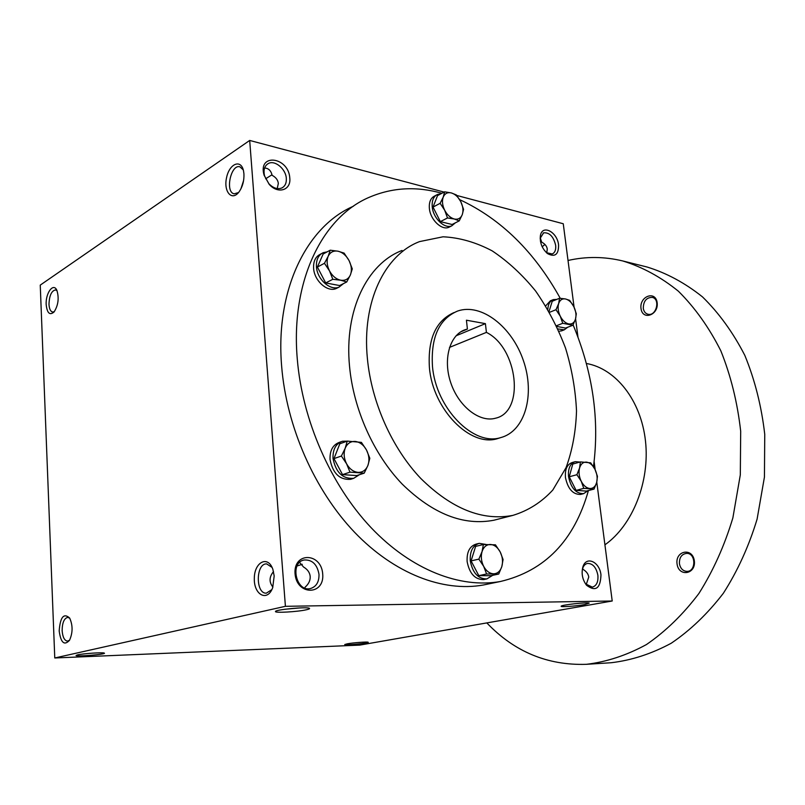 <?xml version="1.0" encoding="UTF-8"?>
<svg xmlns="http://www.w3.org/2000/svg" width="805" height="805" viewBox="0 0 805 805"><rect width="100%" height="100%" fill="white"/><g stroke="black" fill="none" stroke-linecap="round" stroke-linejoin="round"><path stroke-width="1.21" d="M586.221 584.571L588.757 577.064C588.274 573.844 586.282 571.238 582.8 569.246L582.85 567.042C581.22 573.603 582.448 579.681 586.543 585.255C595.63 591.997 600.439 588.566 600.973 574.961C599.715 561.669 586.06 555.52 582.85 567.042M582.699 568.219L582.8 569.246M272.08 567.434L266.666 563.903C255.779 563.128 255.396 593.889 266.324 593.174L271.838 589.632M273.509 571.59C269.152 576.923 268.94 582.075 272.885 587.056M318.991 574.277C317.16 564.335 312.199 559.566 304.139 559.988C289.599 562.363 295.999 592.188 310.317 588.586C316.285 586.775 319.172 582.005 318.991 574.277M304.894 588.073L305.115 587.167C308.728 583.947 310.418 580.375 310.197 576.44C309.784 572.536 307.55 569.387 303.505 566.982L299.611 562.413M322.704 573.885C321.175 552.381 293.322 551.807 295.053 573.784C296.773 595.861 324.777 595.499 322.704 573.885M558.569 244.951C557.362 231.82 542.027 223.961 540.376 235.855C539.753 242.919 542.157 248.846 547.591 253.635C554.997 257.459 558.66 254.561 558.569 244.951M546.444 252.679L552.2 253.967C554.937 252.72 556.094 249.822 555.651 245.294C553.488 236.499 549.483 232.343 543.627 232.836L540.165 238.34M289.79 178.026C288.582 156.703 257.509 152.789 264.09 175.188L269.132 184.254C277.876 194.508 291.289 190.242 289.79 178.026M286.318 178.438C285.876 168.98 274.908 159.782 268.357 163.516C264.443 165.87 263.195 170.046 264.614 176.054L268.86 183.701C273.287 188.199 277.634 189.618 281.901 187.937C285.101 186.207 286.58 183.047 286.318 178.438M243.603 180.501L240.937 188.823M302.257 564.295L297.045 565.996M300.074 607.916L284.829 609.264M306.242 609.798C297.468 611.82 274.857 613.118 275.471 611.548C274.445 609.727 306.735 606.598 309.341 608.268C310.126 608.661 309.09 609.174 306.242 609.798M584.531 604.605C576.108 606.135 560.592 607.242 561.145 606.266C560.441 605.018 587.62 601.979 589.19 603.126L584.531 604.605M77.622 654.868L76.052 655.471C75.69 656.94 107.659 654.213 104.248 653.076C102.99 652.221 83.116 653.549 77.622 654.868M347.307 643.809L344.751 644.533C344.319 645.64 370.562 643.054 368.137 642.229C367.392 641.645 353.164 642.722 347.307 643.809M277.222 188.571L278.329 183.48C277.967 180.058 275.904 177.331 272.12 175.309C271.033 170.66 268.528 168.225 264.593 168.004M546.746 252.891L547.279 249.077C546.847 246.189 544.985 243.885 541.705 242.154L540.477 241.5M540.236 237.807L541.705 242.154M54.77 657.977L40.25 285.111L249.691 140.442L285.413 606.316L54.77 657.977L359.724 645.117L612.213 601.003L285.413 606.316M488.162 584.017L483.282 585.014C443.283 592.208 394.611 574.015 354.542 532.246C314.614 490.386 286.449 426.731 281.639 366.184C275.149 289.579 306.896 226.346 353.375 206.251M456.767 195.454L563.259 223.75L574.076 307.158M575.595 318.81L577.97 337.164M594.13 461.678L595.177 469.758M596.777 482.064L612.213 601.003M444.098 192.093L249.691 140.442M243.935 173.81L243.513 170.841C240.997 158.655 229.264 163.717 226.527 177.814C223.408 191.791 231.941 201.622 239.075 191.842C242.607 186.72 244.227 180.712 243.935 173.81M46.187 304.642C45.422 293.04 53.492 282.163 56.903 290.424C59.218 298.102 58.272 305.286 54.076 311.958C49.759 315.641 47.133 313.205 46.187 304.642M274.183 575.967L272.905 569.507C268.135 554.897 254.259 561.95 254.31 578.513C253.837 595.086 267.602 602.221 272.714 587.559L274.183 575.967M59.178 630.919C60.234 617.053 63.726 612.756 69.653 618.039C72.923 625.374 72.873 632.8 69.492 640.337C64.239 645.882 60.808 642.752 59.178 630.919M432.476 366.356C430.725 337.325 439.107 318.881 457.612 311.042C481.38 302.71 512.141 326.911 523.461 360.801C535.184 394.571 525.152 431.228 500.71 437.608C473.642 446.523 435.908 408.427 432.476 366.356M485.405 323.64L486.411 332.385C517.867 347.78 525.232 411.737 495.588 418.198C479.83 422.826 458.8 406.686 450.84 382.969C442.67 359.302 449.774 334.578 465.421 329.627L467.413 329.064L466.427 320.209L485.405 323.64L456.053 335.796M500.539 437.658L497.571 438.604C470.492 447.52 432.808 409.544 429.407 367.573C427.666 338.986 435.857 320.652 453.99 312.571M367.402 358.648C361.717 301.845 384.74 254.682 419.596 241.591L443.052 236.791C459.534 237.586 475.916 242.285 492.197 250.878C508.025 261.454 522.525 274.867 535.697 291.128C547.833 308.647 557.785 327.655 565.553 348.163C571.902 369.103 575.555 390.033 576.511 410.963C575.857 431.46 572.365 450.367 566.036 467.695L552.834 489.993C541.584 502.219 528.261 510.692 512.845 515.391C482.346 521.177 451.655 508.861 420.784 478.452C392.095 448.305 371.538 402.45 367.402 358.648M498.748 518.994L493.938 520.221C463.449 526.017 432.879 513.993 402.238 484.127C373.762 454.523 353.476 409.423 349.531 366.265C344.107 310.297 367.231 263.617 402.067 250.466M588.425 490.557C574.257 540.628 544.915 570.946 500.388 581.502C460.369 588.686 411.476 570.141 371.095 527.667C330.855 485.113 302.328 420.462 297.287 359.08C290.454 280.945 322.553 216.877 369.505 197.185C392.498 187.434 416.628 186.136 441.885 193.281M459.675 199.64C500.891 218.819 534.409 251.703 560.24 298.293M573.1 324.868C592.883 372.544 599.665 419.808 593.456 466.669M467.413 329.064L460.822 331.801M486.411 332.385L449.492 347.398M271.999 174.776L265.63 178.791M69.582 640.186L67.519 641.112C64.45 640.639 62.659 637.137 62.136 630.617C62.237 622.788 64.098 618.371 67.701 617.375L69.743 618.19M54.307 311.676L52.637 312.048C50.494 311.485 49.286 308.909 48.984 304.32C49.316 295.596 51.5 290.796 55.535 289.911L57.054 290.766M243.281 169.905L239.89 166.796C230.814 163.938 224.877 192.325 234.195 193.824L238.491 192.576M544.925 244.468L542.178 246.743M586.543 585.255L585.678 583.967L592.349 587.137C596.535 585.859 598.377 581.904 597.884 575.283C596.264 567.404 592.812 563.45 587.539 563.419C585.225 563.913 583.575 565.643 582.568 568.602M586.362 363.478C615.634 368.539 641.001 400.145 645.479 440.979C650.058 481.762 632.549 525.423 604.917 544.824M568.018 260.478C586.09 256.352 604.354 256.523 622.818 260.971C642.38 266.988 660.905 277.071 678.394 291.209C694.916 307.621 709.054 327.474 720.817 350.789C730.849 375.734 737.471 402.57 740.691 431.279L740.308 474.9L732.872 517.877C724.56 545.548 713.24 570.755 698.891 593.506C683.153 614.336 665.685 631.341 646.496 644.523C626.743 655.3 606.718 661.901 586.392 664.316C547.561 665.564 514.365 651.758 486.814 622.909M677.065 564.003C675.043 550.721 692.401 547.179 694.313 560.683C696.305 574.217 678.796 577.376 677.065 564.003M641.022 308.627C639.17 296.451 655.381 290.132 657.132 302.529C658.953 314.926 642.611 320.943 641.022 308.627M622.818 260.971L646.958 266.978C666.5 272.976 685.005 282.947 702.483 296.884C718.976 313.034 733.103 332.556 744.846 355.438C754.879 379.92 761.51 406.223 764.75 434.358L764.438 477.073L757.092 519.165C748.871 546.253 737.622 570.946 723.373 593.235C707.716 613.641 690.328 630.315 671.199 643.255C651.517 653.841 631.523 660.331 611.226 662.726L586.392 664.316M643.296 308.375C643.396 301.171 646.355 297.498 652.161 297.377C660.653 298.856 656.347 316.476 648.065 314.262C645.449 313.568 643.859 311.605 643.296 308.375M679.44 563.762C679.209 557.533 681.634 554.061 686.705 553.367C696.104 553.105 696.204 571.902 686.786 571.379C682.851 570.987 680.396 568.441 679.44 563.762M456.334 194.921L460.802 201.703L463.569 209.36L462.261 214.663C463.549 210.789 463.066 206.472 460.802 201.703C458.337 197.044 455.187 194.116 451.343 192.928C447.54 192.063 444.833 193.462 443.233 197.104C441.885 200.988 442.358 205.356 444.662 210.206C447.188 214.935 450.377 217.863 454.241 218.99C458.055 219.765 460.722 218.316 462.261 214.663L459.242 220.872L454.241 218.99L447.5 217.954L444.662 210.206L440.134 203.323L443.233 197.104L444.632 191.811L451.343 192.928L456.334 194.921M436.35 195.082L434.66 195.987C430.665 197.97 428.904 202.115 429.377 208.404C430.262 219.725 441.754 230.683 448.928 227.262L450.035 226.698M440.838 193.844L437.507 194.448C433.523 196.43 431.762 200.586 432.235 206.885C433.14 218.225 444.632 229.224 451.806 225.803L455.368 222.834M444.632 191.811L437.538 195.615L433.02 207.086L440.365 221.627L452.088 224.494L459.242 220.872M440.365 221.627L447.5 217.954M433.02 207.086L440.134 203.323M569.698 300.376L573.874 306.745L576.32 313.789L575.484 319.162C576.491 315.319 575.957 311.183 573.874 306.745C571.631 302.418 568.833 299.822 565.502 298.967C562.202 298.424 559.918 299.973 558.64 303.616C557.593 307.47 558.127 311.656 560.24 316.164C562.534 320.541 565.362 323.137 568.712 323.932C572.013 324.395 574.267 322.805 575.484 319.162L572.908 325.24L562.735 323.298L560.24 316.164L555.993 309.714L558.64 303.616L559.545 298.252L565.502 298.967L569.698 300.376M558.992 331.278L561.981 330.704M552.552 299.923L550.358 300.829L545.71 305.86M557.956 328.943L564.245 329.829L567.696 327.253M556.738 299.4L553.307 299.621C549.936 300.939 548.104 304.189 547.833 309.382M556.798 326.428L565.553 328.078L572.908 325.24M559.545 298.252L552.24 301.251L549.04 311.475M556.476 325.743L562.735 323.298M549.523 312.32L555.993 309.714M590.679 462.825L594.976 469.335L597.451 476.339L596.676 482.457C597.662 478.2 597.099 473.823 594.976 469.335C592.671 464.998 589.844 462.593 586.463 462.12C583.132 461.979 580.828 463.962 579.56 468.037C578.523 472.324 579.087 476.741 581.25 481.299C583.595 485.697 586.463 488.092 589.854 488.494C593.194 488.555 595.459 486.542 596.676 482.457L594.07 489.088L583.776 488.373L581.25 481.299L576.893 474.709L579.56 468.037L580.405 461.909L590.679 462.825M574.74 461.808L572.194 462.533C567.082 464.344 564.838 469.355 565.462 477.586C567.917 488.947 572.939 494.562 580.546 494.431L581.009 494.31M579.882 462.06L575.263 461.668C570.151 463.469 567.917 468.5 568.551 476.741C571.007 488.122 576.038 493.757 583.645 493.626L588.042 490.658M580.405 461.909L572.788 464.062L569.236 476.791L576.108 490.386L586.392 491.08L594.07 489.088M576.108 490.386L583.776 488.373M569.236 476.791L576.893 474.709M495.467 544.824L500.197 551.948L503.075 559.485L501.837 566.539C503.125 561.689 502.582 556.829 500.197 551.948C497.611 547.249 494.34 544.754 490.376 544.462C486.441 544.542 483.664 546.917 482.054 551.586C480.706 556.476 481.249 561.397 483.674 566.358C486.321 571.117 489.641 573.603 493.636 573.814C497.56 573.633 500.297 571.198 501.837 566.539L498.738 574.035L486.612 573.985L483.674 566.358L478.864 559.133L482.054 551.586L483.382 544.532L495.467 544.824M478.693 543.486L476.147 544.1C469.657 546.152 466.659 551.989 467.131 561.598C469.516 573.663 475.041 579.66 483.725 579.57L484.177 579.479M486.029 544.462L479.277 543.345C472.787 545.408 469.788 551.254 470.271 560.884C472.656 572.979 478.19 578.986 486.874 578.916L492.69 575.313M483.382 544.532L475.624 546.374L471.076 560.894L478.804 575.656L490.909 575.696L498.738 574.035M478.804 575.656L486.612 573.985M471.076 560.894L478.864 559.133M361.415 442.378L366.506 450.025L369.827 458.276L367.925 465.391C369.606 460.43 369.133 455.308 366.506 450.025C363.639 444.913 359.875 442.056 355.236 441.432C350.608 441.21 347.267 443.475 345.204 448.224C343.443 453.225 343.906 458.417 346.583 463.801C349.531 468.983 353.345 471.831 358.024 472.364C362.653 472.475 365.953 470.15 367.925 465.391L364.222 473.149L349.994 472.153L346.583 463.801L341.401 456.022L345.204 448.224L347.227 441.11L361.415 442.378M341.028 441.754L339.388 442.348C332.827 444.813 329.718 450.548 330.04 459.575C332.878 473.511 339.75 480.092 350.658 479.307L351.835 478.925M348.213 441.12L342.367 441.271C335.806 443.736 332.696 449.482 333.029 458.538C335.876 472.505 342.759 479.106 353.677 478.321L359.412 474.719M347.227 441.11L339.821 443.776L333.974 458.609L342.528 474.628L356.736 475.584L364.222 473.149M342.528 474.628L349.994 472.153M333.974 458.609L341.401 456.022M344.107 253.112L349.048 260.558L352.288 268.88L350.376 274.968C352.037 270.571 351.594 265.771 349.048 260.558C346.251 255.467 342.588 252.357 338.04 251.21C333.501 250.436 330.221 252.126 328.188 256.272C326.448 260.689 326.88 265.549 329.487 270.862C332.354 276.024 336.077 279.144 340.656 280.2C345.184 280.875 348.424 279.134 350.376 274.968L346.744 281.961L340.656 280.2L332.807 279.295L329.487 270.862L324.455 263.295L328.188 256.272L330.221 250.194L338.04 251.21L344.107 253.112M321.577 253.575L320.42 254.199C315.52 256.584 313.246 261.303 313.608 268.377C314.302 280.885 327.494 292.527 336.178 288.542L337.758 287.747M327.112 251.874L323.258 252.669C318.357 255.044 316.093 259.774 316.456 266.868C317.16 279.395 330.362 291.078 339.056 287.103L343.544 283.571M330.221 250.194L323.157 254.008L317.391 267.049L325.693 282.937L339.609 285.554L346.744 281.961M325.693 282.937L332.807 279.295M317.391 267.049L324.455 263.295M304.139 559.988L303.394 560.179M546.514 252.75L547.591 253.635M540.266 237.616L540.376 235.855M268.86 183.701L269.132 184.254M264.614 176.054L264.09 175.188M268.357 163.516L267.008 164.401M543.627 232.836L543.063 233.098M497.571 438.604L500.71 437.608M493.938 520.221L512.845 515.391M483.282 585.014L500.388 581.502M462.623 330.785L465.421 329.627M451.806 225.803L448.928 227.262M564.245 329.829L561.276 330.976M583.645 493.626L580.546 494.431M486.874 578.916L483.725 579.57M353.677 478.321L350.658 479.307M339.056 287.103L336.178 288.542"/></g></svg>
